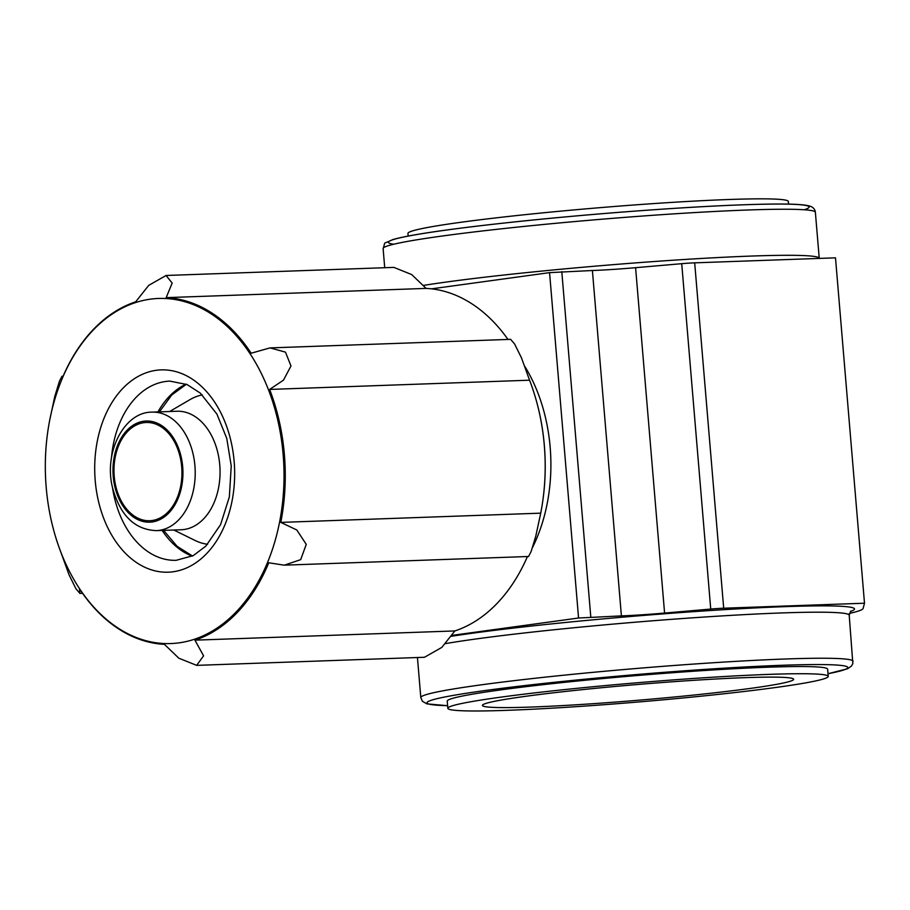 <?xml version="1.0" encoding="UTF-8"?>
<svg xmlns="http://www.w3.org/2000/svg" width="910" height="910" viewBox="0 0 910 910"><rect width="100%" height="100%" fill="white"/><g stroke="black" fill="none" stroke-linecap="round" stroke-linejoin="round"><path stroke-width="1.36" d="M181.704 466.978A49.163 33.966 -92 0 0 146.214 422.479A49.163 33.966 -92 0 0 114.216 476.237A49.163 33.966 -92 0 0 149.706 520.736A49.163 33.966 -92 0 0 181.704 466.978M524.968 366.628A144.599 99.895 88 0 1 532.532 547.49M527.618 556.522A144.599 99.895 88 0 1 526.935 557.659M849.371 613.431A231.356 11.671 175.2 0 0 863.112 608.449L864.5 603.216L835.494 257.837L694.683 262.842A17.347 0.876 175.2 0 0 681.726 263.684L635.589 267.688A57.842 2.912 175.2 0 1 592.399 270.509L549.56 272.636L431.476 288.845M864.5 603.216L723.689 608.21A17.347 0.876 175.2 0 0 710.733 609.063L664.584 613.067L635.589 267.688M452.042 635.373L578.567 618.015L621.405 615.888A57.842 2.912 175.2 0 0 664.584 613.067M408.169 236.054L407.953 233.438A190.873 9.623 -4.8 0 1 597.347 207.878A190.873 9.623 -4.8 0 1 788.356 201.497L788.572 204.113M775.934 687.459A190.873 9.623 -4.8 0 1 567.885 707.207A190.873 9.623 -4.8 0 1 447.834 708.333A190.873 9.623 -4.8 0 1 637.228 682.762A190.873 9.623 -4.8 0 1 828.225 676.392A190.873 9.623 -4.8 0 1 775.934 687.459M750.864 688.347A156.167 7.871 -4.8 0 1 580.637 704.511A156.167 7.871 -4.8 0 1 482.414 705.421A156.167 7.871 -4.8 0 1 637.375 684.513A156.167 7.871 -4.8 0 1 793.645 679.292A156.167 7.871 -4.8 0 1 750.864 688.347M447.834 708.333L447.231 701.132A190.873 9.623 -4.8 0 1 636.625 675.573A190.873 9.623 -4.8 0 1 827.622 669.191L828.225 676.392M152.129 412.139L176.972 411.252A59.286 40.961 88 0 1 219.754 464.919A59.286 40.961 88 0 1 181.181 529.756L156.338 530.632C134.555 529.722 119.904 515.219 112.385 487.134C103.66 451.292 124.818 411.616 152.129 412.139A59.286 40.961 88 0 1 194.922 465.806A59.286 40.961 88 0 1 156.338 530.632M207.594 544.271A75.189 51.95 88 0 1 195.093 540.472L173.833 530.018M169.624 411.513L190.088 399.57A75.189 51.95 88 0 1 202.293 394.894M46.194 487.271A172.65 119.278 -92 0 0 52.564 525.889A172.65 119.278 -92 0 0 201.861 636.397A172.65 119.278 -92 0 0 279.29 427.256A172.65 119.278 -92 0 0 135.192 302.689A172.65 119.278 -92 0 0 48.958 424.231A172.65 119.278 -92 0 0 46.194 487.271M48.981 424.105A173.514 119.881 88 0 1 49.003 423.969A173.514 119.881 88 0 1 49.822 419.59L54.759 396.544L59.4 381.29L61.982 376.251L61.846 379.197A173.514 119.881 88 0 1 135.67 301.824L148.717 285.365L166.064 275.491L172.172 283.067L166.177 297.638A173.514 119.881 88 0 1 251.16 353.216L270.054 347.893L285.467 352.136L290.984 365.957L283.488 380.141L269.622 389.435A173.514 119.881 88 0 1 280.792 522.397L296.785 529.973L306.26 544.362L300.675 559.65L284.318 565.178L268.757 562.789A173.514 119.881 88 0 1 194.933 640.162L203.59 655.86L196.651 665.358L178.815 658.192L164.437 644.348A173.514 119.881 88 0 1 79.454 588.77L79.875 593.411L75.94 588.747L69.114 574.984L60.981 552.552A173.514 119.881 88 0 1 52.632 526.151A173.514 119.881 88 0 1 52.598 526.014M528.562 556.51L531.133 551.483L535.762 536.252L540.722 513.16A173.514 119.881 -92 0 0 541.53 508.781A173.514 119.881 -92 0 0 537.901 406.611A173.514 119.881 -92 0 0 529.552 380.198L521.441 357.801L514.616 344.025L510.658 339.35L270.623 347.882M280.792 522.397L540.722 513.16M269.622 389.435L529.552 380.198M507.996 339.453A173.514 119.881 -92 0 0 426.108 288.402L411.718 274.57L393.893 267.392L166.064 275.48M166.177 297.638L426.108 288.402M196.651 665.369L424.47 657.27L441.816 647.397L454.863 630.937A173.514 119.881 -92 0 0 527.436 556.522M194.933 640.162L454.863 630.937M541.552 508.656A172.65 119.278 -92 0 0 541.575 508.519A172.65 119.278 -92 0 0 537.969 406.861A172.65 119.278 -92 0 0 537.935 406.736M723.689 608.21L694.683 262.842M710.733 609.063L681.726 263.684M621.405 615.888L592.399 270.509M590.783 616.969L561.788 271.601M578.567 618.015L549.56 272.636M451.417 636.272A222.677 11.227 -4.8 0 1 719.89 609.928A222.677 11.227 -4.8 0 1 850.372 611.52M393.734 244.233A211.109 10.647 -4.8 0 1 597.87 214.055A211.109 10.647 -4.8 0 1 804.167 209.766M383.11 248.566A216.899 10.943 -4.8 0 1 598.325 219.515A216.899 10.943 -4.8 0 1 815.371 212.269C814.939 208.845 812.698 206.684 808.637 205.785C802.7 204.397 790.415 203.817 771.805 204.067C733.176 204.602 681.306 207.435 616.195 212.542C562.391 216.853 513.866 221.642 470.607 226.908C431.215 231.754 405.268 235.974 392.767 239.592C381.847 244.983 386.033 240.354 383.11 248.566L384.714 267.711M423.605 285.387A216.899 10.943 -4.8 0 1 665.597 260.726A216.899 10.943 -4.8 0 1 819.239 258.315L815.371 212.269M447.606 705.671A211.109 10.647 -4.8 0 1 636.534 674.549A211.109 10.647 -4.8 0 1 828.009 673.718L847.506 668.782L851.476 666.063L852.841 663.561L849.212 615.206A216.899 10.943 -4.8 0 0 688.21 618.129A216.899 10.943 -4.8 0 0 445.525 643.609M447.606 705.705L426.87 703.862L422.411 701.269L420.807 697.56A216.899 10.943 -4.8 0 1 636.022 668.509A216.899 10.943 -4.8 0 1 853.08 661.252M182.694 466.841A50.607 34.967 88 0 1 134.259 517.608A50.607 34.967 88 0 1 126.934 430.373A50.607 34.967 88 0 1 182.694 466.841M95.209 480.548A101.215 69.933 -92 0 0 206.741 553.485A101.215 69.933 -92 0 0 192.09 379.015A101.215 69.933 -92 0 0 95.209 480.548M162.139 530.428A89.646 61.937 -92 0 0 192.192 556.158M186.084 384.134A89.646 61.937 -92 0 0 157.93 411.934M112.533 487.828A89.646 61.937 -92 0 0 176.221 560.31L193.273 555.601L205.842 546.114L220.573 524.638L229.343 496.962L231.242 465.965L226.749 438.358L216.921 414.096L200.337 393.131L187.062 384.555L169.851 381.119A89.646 61.937 -92 0 0 111.475 457.946M420.807 697.56L417.44 657.52M850.941 610.997L849.212 615.206M285.41 565.121L528.562 556.488M62.051 376.262L63.108 376.228M79.966 593.4L82.537 593.309M192.488 556.01L177.12 546.341L163.595 530.371M186.379 384.259L171.751 394.986L159.387 411.877"/></g></svg>
